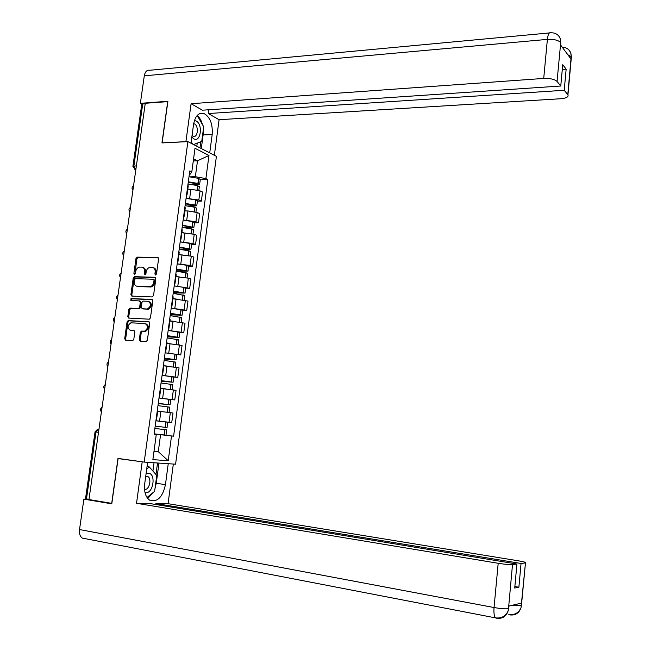 <?xml version="1.0" encoding="UTF-8"?>
<svg xmlns="http://www.w3.org/2000/svg" width="651" height="651" viewBox="0 0 651 651"><rect width="100%" height="100%" fill="white"/><g stroke="black" fill="none" stroke-linecap="round" stroke-linejoin="round"><path stroke-width="0.98" d="M155.565 274.982L156.5 274.006L158.584 258.935L157.632 257.495L137.19 257.129L135.978 258.504L133.886 273.379L134.619 274.38L135.449 273.42L135.717 271.491C136.238 268.993 137.507 267.528 139.55 267.105L141.617 267.13C143.765 267.455 144.758 268.985 144.595 271.727L144.327 273.672L144.978 274.681L145.905 273.713L146.182 271.768C146.695 269.262 147.98 267.797 150.039 267.358L152.147 267.382C154.32 267.707 155.329 269.254 155.166 272.012L154.897 273.965L155.565 274.982M139.306 339.692L140.25 341.205L146.027 341.604L147.37 340.237L149.714 323.23L148.77 321.724L128.125 320.593L127.059 321.928L124.699 338.707L125.619 340.204L132.78 340.644L133.805 339.317L134.814 332.091L133.886 330.594L130.477 330.382C127.116 328.137 127.246 325.622 130.859 322.815L144.97 323.539C148.379 325.736 148.282 328.275 144.677 331.147L141.365 331.107L140.315 332.441L139.306 339.692L140.242 339.903L140.706 341.238M144.196 462.096L117.977 458.41L111.703 503.378L88.951 499.545L145.279 103.281L167.722 101.621L161.961 142.919L187.887 141.625L144.196 462.096L175.583 464.196L216.409 156.354L187.887 141.625M152.188 296.946L153.53 295.562L155.849 278.742L154.905 277.277L134.399 276.683L133.227 278.042L130.892 294.643L131.811 296.099L152.188 296.946M152.79 300.925L150.462 317.843L149.372 319.193L128.719 318.095L127.799 316.614L128.808 309.469L129.907 308.126L138.557 308.493L139.664 307.142L140.323 302.381L139.395 300.908L130.851 300.526L130.997 298.565L151.846 299.444L152.79 300.925M88.975 499.398L85.525 498.666L95.054 431.865L96.006 431.995L86.469 498.975M132.926 166.143L141.698 104.632L142.724 104.014L133.903 165.924L135.839 169.716M145.197 103.826L142.724 104.014M188.163 186.373L187.838 185.38M187.293 198.457L198.832 200.028L200.052 190.873L190.898 189.246L187.765 189.319M200.052 190.873L202.575 192.021L201.354 201.143L197.383 201.2M186.577 194.682L186.983 195.04L186.414 195.861M198.832 200.028L201.354 201.143M185.185 208.296L184.851 207.392M194.494 222.78L198.465 222.764L199.686 213.601L197.155 212.527L187.968 210.948L184.827 210.981M183.582 216.734L183.997 217.068L183.436 217.808M184.282 220.176L195.918 221.722L198.465 222.764M182.199 230.34L181.849 229.518M191.581 244.467L195.552 244.507L196.789 235.296L194.234 234.295L181.873 232.749M180.579 238.909L180.994 239.218L180.449 239.869M181.23 242.001L192.997 243.539L195.552 244.507M179.196 252.498L178.838 251.758M188.652 266.267L192.631 266.365L193.876 257.104L191.304 256.177L178.911 254.639M177.552 261.206L177.983 261.482L177.438 262.052M178.13 263.948L190.059 265.47L192.631 266.365M176.177 274.771L175.803 274.12M185.714 288.19L189.693 288.328L190.938 279.019L188.351 278.172L175.925 276.642M174.517 283.616L174.948 283.86L174.411 284.349M174.981 286.001L189.693 288.328M173.142 297.165L172.751 296.604M182.76 310.218L186.747 310.413L187.993 301.055L172.93 298.76M171.457 306.149L171.897 306.369L171.376 306.767M171.734 308.159L186.747 310.413M170.09 319.682L169.691 319.202M179.782 332.368L183.777 332.612L185.03 323.205L169.911 321M168.389 328.804L168.829 328.991L168.316 329.308M168.324 330.423L183.777 332.612M167.022 342.312L166.607 341.93M165.126 352.826L180.791 354.933L182.052 345.478L166.884 343.354M165.297 351.581L165.745 351.735L165.248 351.963M165.134 352.809L180.791 354.933M163.938 365.073L163.507 364.78M173.793 377.019L177.788 377.368L179.066 367.864L163.84 365.829M162.197 374.48L162.644 374.602L162.156 374.748M162.083 375.326L177.788 377.368M160.838 387.955L160.398 387.752M170.717 399.511L174.777 399.926L176.055 390.364L160.773 388.419M159.072 397.509L159.528 397.598L159.056 397.647M159.007 397.964L174.777 399.926M157.721 410.96L157.265 410.846M167.095 427.536L165.126 427.308L165.842 421.97L155.915 420.798L171.742 422.605L173.028 412.994L157.697 411.131M155.931 420.652L156.395 420.717L155.931 420.676M155.923 420.725L171.742 422.605M153.994 451.322L158.283 451.68L160.569 434.705L171.522 435.967L168.218 460.721L152.871 459.63L156.289 434.363L154.108 434.136L189.791 170.936L191.809 171.897L190.133 174.232L189.343 174.256M190.279 176.844L195.357 176.698L197.497 160.797L193.575 158.852M193.29 160.96L197.497 160.797L208.979 155.451L205.887 178.61L195.357 176.698M191.809 171.897L194.999 148.298L208.979 155.451M171.522 435.967L173.605 436.186L207.815 179.53L205.887 178.61M154.018 451.11L158.283 451.68L168.218 460.721M154.124 434.014L156.289 434.363M160.569 434.705L154.132 433.916M200.264 179.733L207.815 179.53M162.433 434.811L173.605 436.186M155.915 274.901L156.077 272.305C156.256 269.742 155.361 268.212 153.392 267.707M142.846 267.455C144.799 267.943 145.694 269.465 145.515 272.02L145.336 274.592M158.291 257.804L138.11 257.438L136.897 258.813L134.895 274.283M155.524 277.554L135.327 276.96L134.155 278.327L131.819 294.903L132.169 296.115M154.035 280.255L153.367 279.23L135.498 278.677L134.57 279.637L134.285 281.68C134.122 284.414 135.107 285.952 137.239 286.31L150.023 286.709C152.017 286.22 153.254 284.756 153.75 282.314L154.035 280.255L154.946 280.532L153.685 279.328M154.946 280.532L154.661 282.599C154.173 285.032 152.928 286.497 150.942 286.985L138.167 286.578M139.77 301.014L141.251 302.634L140.592 307.386L139.485 308.737L130.843 308.371L129.744 309.713L128.743 316.85L129.134 318.119M152.424 299.688L132.063 298.809L131.331 300.55M146.931 308.932L147.557 308.883C151.292 306.068 151.439 303.537 147.989 301.291L143.033 301.096L141.91 302.446L141.243 307.215L142.178 308.696L148.477 309.127C152.196 306.369 152.358 303.838 148.973 301.551M142.748 308.851L142.178 308.696M147.858 309.176L143.106 308.94M145.897 323.767C149.307 325.964 149.209 328.495 145.604 331.367L142.3 331.326L141.243 332.661L140.242 339.903M134.383 330.789L131.412 330.602M149.299 321.936L129.061 320.829L127.995 322.164L125.643 338.911L126.091 340.237M188.261 182.264L197.847 184.054L192.297 184.469M188.017 184.013L197.611 185.616L199.32 186.764M194.836 184.933L199.662 184.233L198.075 183.46L188.318 181.8M189.002 176.755L198.588 178.374L200.288 179.546M187.789 189.099L189.71 189.27M203.299 129.785L203.128 134.96L212.185 134.48C212.844 123.893 210.07 116.879 203.853 113.445C198.596 112.363 195.17 116 193.567 124.341L190.995 143.236M212.185 134.48L209.728 152.904M214.358 155.296L219.086 119.711L208.279 113.534L564.23 90.277L567.794 94.664L571.196 56.572L570.911 58.883L560.56 44.935L560.739 42.388L557.053 81.448C554.587 79.227 550.136 78.218 543.715 78.429L547.385 39.386L144.294 75.817L140.364 103.322L167.909 101.279L162.115 142.846L185.909 141.658L191.093 103.712L543.715 78.429M208.784 109.767L208.279 113.534M562.285 69.437L566.158 69.144L562.724 64.685L560.763 86.013L202.437 110.198L191.093 103.712M219.086 119.711L560.723 98.74C566.28 98.211 568.689 96.926 567.941 94.875L567.794 94.664M144.294 75.817C145.124 71.61 146.98 69.747 149.852 70.251L549.371 32.932M141.951 104.168L140.364 103.322M560.763 86.013L557.053 81.448M566.158 69.144L564.23 90.277M202.469 124.593C201.354 120.516 199.605 117.473 197.204 115.447M203.128 134.96L201.297 148.55M199.987 147.875L200.817 141.763M196.814 146.231L197.229 143.139M567.818 54.717L571.106 56.71M569.226 50.306L570.797 53.024L571.196 56.547M558.778 36.017L560.389 38.897L560.739 42.38M147.631 462.324L144.701 483.856C143.912 491.928 145.653 497.421 149.925 500.334C157.477 502.344 162.652 497.112 165.452 484.653L168.243 463.707M84.394 538.613L82.335 538.1C80.024 536.546 79.088 533.698 79.528 529.556L83.873 499.13L111.785 503.833L118.1 458.573L144.148 462.088M142.178 461.958L136.531 503.288L149.323 503.451L516.927 564.01L512.5 564.58L508.472 608.921L508.822 606.065L521.5 603.119L521.418 605.56L525.471 562.895C526.488 562.497 524.136 561.805 518.399 560.82L168.064 503.695L155.906 503.54L155.776 504.517M173.337 464.049L168.064 503.695M118.1 458.573L120.101 458.711M136.531 503.288L498.194 563.286C504.883 564.327 509.643 564.759 512.5 564.58M83.873 499.13L87.747 499.195M516.927 564.01L514.721 588.032L518.88 587.243L521.052 563.473L525.292 562.92M521.052 563.473L155.906 503.54M518.88 587.243L514.86 586.535M147.744 498.503L153.302 492.4M154.995 488.575L156.256 483.254L165.452 484.653M158.974 463.081L156.256 483.254M155.98 474.514L157.534 462.991M152.912 471.039L154.035 462.755M508.854 607.839L508.586 608.628M497.218 618.1L496.819 618.271C502.45 618.906 506.226 616.44 508.146 610.866L508.464 608.945M510.343 614.756L509.961 614.918C515.413 615.52 519.091 613.144 520.979 607.774L521.313 605.853M191.825 137.101L193.803 138.85C200.687 142.886 203.169 124.398 196.228 121.021L194.413 120.533M192.037 135.538L193.217 136.279C197.79 138.175 199.019 126.058 194.478 123.91L193.672 123.617M197.204 115.455L203.706 126.75L201.737 141.405L193.55 144.555M192.582 144.05L191.199 141.731M145.01 492.62L145.808 492.734C153.465 493.368 156.167 473.285 148.436 473.334L146.052 473.944M144.522 489.422L144.839 489.454C149.404 489.918 151.96 478.404 147.736 476.491L145.726 476.296M146.727 468.932L149.307 466.946L156.769 475.409L154.621 491.334L146.996 497.494M147.045 466.621L149.307 466.946M185.332 203.861L194.958 205.594L188.009 205.936M185.087 205.659L194.706 207.221L196.431 208.296M190.914 206.375L196.773 205.781L195.007 205L185.389 203.438M186.072 198.36L195.682 199.938L197.408 201.037M184.851 210.769L186.829 210.957M182.386 225.563L192.045 227.248L182.882 227.476M182.134 227.419L191.785 228.94L193.534 229.933M186.585 227.907L193.868 227.435L182.435 225.181M183.126 220.079L192.769 221.625L194.511 222.634M181.898 232.562L183.948 232.757M179.424 247.38L189.115 249.007L179.196 249.089M179.171 249.292L188.855 250.773L190.613 251.685M181.466 249.504L190.946 249.203L179.473 247.038M180.172 241.92L189.84 243.417L191.597 244.345M178.935 254.46L181.059 254.671M176.454 269.319L186.178 270.889L176.25 270.816M176.185 271.28L186.08 272.761L187.675 273.542M176.201 271.158L188.009 271.085L176.494 269.018M177.194 263.867L186.894 265.323L188.668 266.178M175.949 276.48L178.187 276.708M173.467 291.363L183.224 292.885L173.288 292.657M173.19 293.381L184.729 295.521M173.247 292.95L185.055 293.08L173.5 291.111M174.199 285.927L183.932 287.351L185.722 288.116M172.946 298.614L175.339 298.866M170.456 313.53L180.254 314.994L170.31 314.612M170.18 315.605L181.767 317.615M170.277 314.856L182.093 315.19L170.489 313.318M171.197 308.11L182.768 310.169M169.935 320.862L172.523 321.146M167.437 335.818L177.267 337.218L167.323 336.681M167.152 337.942L178.781 339.83M167.291 336.876L179.106 337.421L167.462 335.639M168.17 330.407L179.79 332.344M166.9 343.232L169.797 343.549M164.402 358.221L174.256 359.564L164.312 358.864M164.101 360.394L175.786 362.159M164.288 359.01L176.112 359.767L164.418 358.091M163.849 365.716L167.266 366.106M162.506 388.582L160.781 388.395M161.342 380.737L171.237 382.023L161.285 381.169M161.041 382.975L172.775 384.603M161.277 381.266L173.093 382.235L161.358 380.648M162.075 375.358L173.793 377.035M160.789 388.321L165.655 388.899M166.217 412.099L169.105 412.465M158.274 403.376L168.202 404.605L158.25 403.587M157.965 405.671L169.748 407.144L169.04 412.449M158.242 403.636L170.066 404.824L158.283 403.335M158.999 398.021L170.765 399.568M154.873 428.448L166.705 429.863L154.881 428.439M154.141 433.843L165.989 435.193L166.705 429.863M165.842 421.97L167.73 422.206L167.014 427.528M165.126 427.308L155.19 426.145M95.054 431.849L97.447 429.4L98.936 429.334L98.374 429.269L96.006 431.995L98.513 432.313M135.872 169.463L134.326 169.195M172.092 399.511L173.378 389.916M175.127 376.872L176.405 367.335M178.146 354.356L179.416 344.867M181.149 331.961L182.41 322.522M184.135 309.681L185.389 300.29M187.106 287.514L188.351 278.172M190.059 265.47L191.304 256.177M192.997 243.539L194.234 234.295M195.918 221.722L197.155 212.527M169.04 422.271L170.334 412.628M159.552 421.148L160.862 411.481M162.636 398.339L163.938 388.72M165.704 375.651L166.998 366.082M168.755 353.078L170.041 343.573M171.791 330.635L173.068 321.171M174.81 308.305L176.079 298.899M177.813 286.098L179.074 276.732M180.799 264.005L182.052 254.687M183.769 242.026L185.022 232.765M186.723 220.16L187.968 210.948M189.661 198.417L190.898 189.246M133.504 186.121L133.105 188.896M130.428 207.791L130.029 210.582M127.327 229.567L126.929 232.374M124.219 251.465L123.812 254.281M121.086 273.469L120.687 276.301M117.945 295.595L117.538 298.443M114.779 317.834L114.373 320.699M111.606 340.196L111.199 343.077M108.408 362.68L108.001 365.569M105.193 385.278L104.787 388.183M101.971 407.998L101.548 410.919M136.385 165.834L132.894 166.404L135.823 169.805M156.077 272.305L155.166 272.012M145.246 273.957L144.327 273.672M145.515 272.02L144.595 271.727M134.806 273.664L133.886 273.379M136.897 258.813L135.978 258.504M138.207 257.438L137.288 257.129M158.144 257.674L157.632 257.495M155.809 274.25L154.897 273.965M131.819 294.903L130.892 294.643M134.155 278.327L133.227 278.042M135.465 276.96L134.537 276.675M155.361 277.424L154.905 277.277M150.381 287.018L149.461 286.741M154.661 282.599L153.75 282.314M128.743 316.85L127.799 316.614M129.744 309.713L128.808 309.469M131.063 308.354L130.127 308.11M139.257 308.753L138.329 308.509M140.592 307.386L139.664 307.142M141.251 302.634L140.323 302.381M132.063 298.809L131.128 298.557M141.243 332.661L140.315 332.441M142.585 331.302L141.649 331.074M144.831 331.44L143.904 331.221M125.643 338.911L124.699 338.707M127.995 322.164L127.059 321.928M129.313 320.805L128.369 320.577M197.204 189.97L197.782 185.665M198.075 183.46L198.758 178.423M197.904 183.411L198.588 178.374M197.155 184.347L197.237 183.728M197.033 189.929L197.611 185.616M560.641 42.527C558.2 40.118 553.781 39.076 547.385 39.386C548.012 34.194 549.184 31.997 550.892 32.786C555.539 32.688 558.704 34.731 560.389 38.897M571.204 58.972L571.22 56.865M560.739 45.017L560.763 42.689M79.528 529.556L494.044 607.529L498.194 563.286M509.961 614.918L508.83 614.56C514.567 615.211 518.611 612.949 520.979 607.782M496.819 618.271L495.549 617.889C494.142 616.22 493.637 612.77 494.044 607.529C500.749 608.693 505.542 609.076 508.431 608.661M521.663 604.844L521.418 605.56M512.321 605.251L521.28 605.593M194.291 211.673L194.877 207.27M195.178 205.049L195.853 199.987M195.007 205L195.682 199.938M194.267 205.854L194.34 205.285M194.112 211.632L194.706 207.221M191.353 233.489L191.964 228.989M192.257 226.76L192.94 221.665M192.086 226.711L192.769 221.625M191.353 227.476L191.427 226.963M191.182 233.449L191.785 228.94M188.408 255.42L189.026 250.822M189.327 248.576L190.019 243.458M189.156 248.536L189.84 243.417M188.432 249.211L188.497 248.747M188.229 255.387L188.855 250.773M185.445 277.472L186.08 272.761M186.381 270.507L187.073 265.364M186.202 270.466L186.894 265.323M185.494 271.052L185.551 270.645M185.266 277.44L185.901 272.728M182.467 299.631L183.11 294.822M183.419 292.559L184.111 287.392M183.24 292.519L183.932 287.351M182.288 299.606L182.939 294.789M179.473 321.92L180.132 317.004M180.441 314.726L181.133 309.526M180.262 314.685L180.962 309.494M179.294 321.887L179.953 316.972M176.462 344.314L177.137 339.301M177.446 337.006L178.146 331.782M177.267 336.974L177.967 331.75M176.283 344.289L176.958 339.269M173.435 366.839L174.126 361.712M174.435 359.409L175.135 354.152M174.256 359.376L174.964 354.128M173.256 366.814L173.947 361.679M170.391 389.477L171.091 384.245M171.408 381.925L172.116 376.644M171.229 381.901L171.937 376.62M170.212 389.453L170.912 384.22M167.34 412.213L168.048 406.899M168.365 404.564L169.073 399.258M168.186 404.548L168.894 399.234M167.152 412.189L167.868 406.875M164.272 435.014L164.988 429.668M165.305 427.333L166.021 421.994M164.093 434.998L164.809 429.652M133.561 185.698C131.787 187.016 131.567 188.538 132.918 190.238M130.493 207.335C128.703 208.662 128.491 210.175 129.842 211.884M127.401 229.079C125.61 230.421 125.391 231.935 126.75 233.636M124.292 250.944C122.494 252.287 122.282 253.809 123.641 255.501M121.167 272.915C119.369 274.274 119.149 275.796 120.516 277.481M118.026 295.009C116.22 296.376 116.008 297.898 117.375 299.582M114.869 317.216C113.062 318.591 112.843 320.121 114.218 321.797M111.695 339.537C109.881 340.921 109.661 342.459 111.044 344.135M108.505 361.98C106.683 363.372 106.463 364.91 107.854 366.594M105.299 384.538C103.468 385.945 103.249 387.491 104.64 389.176M102.077 407.209C100.238 408.633 100.018 410.187 101.418 411.871M156.395 420.717L157.729 410.919M186.983 195.04L188.245 185.755M183.997 217.068L185.266 207.734M180.994 239.218L182.272 229.836M177.983 261.482L179.261 252.043M174.948 283.86L176.234 274.38M171.897 306.369L173.19 296.832M168.829 328.991L170.131 319.405M165.745 351.735L167.055 342.1M162.644 374.602L163.962 364.918M159.528 397.598L160.854 387.858M138.11 257.438L137.19 257.129M135.327 276.96L134.399 276.683M150.942 286.985L150.023 286.709M130.843 308.371L129.907 308.126M139.485 308.737L138.557 308.493M131.925 298.817L130.997 298.565M148.477 309.127L147.557 308.883M142.3 331.326L141.365 331.107M145.604 331.367L144.677 331.147M129.061 320.829L128.125 320.593M198.832 190.417L199.369 186.438M199.662 184.233L200.337 179.212M199.418 113.738L203.853 113.445M570.797 53.024C569.243 49.289 566.394 47.344 562.236 47.189M570.911 53.398L571.375 57.093L567.941 94.875M560.487 39.263L560.731 45.155M508.146 610.874C505.721 616.204 501.522 618.54 495.549 617.889L82.335 538.1M508.203 610.654L509.025 606.016M521.036 607.562L525.471 562.895M195.927 212.096L196.472 207.994M196.773 205.781L197.448 200.728M192.997 233.888L193.567 229.657M193.868 227.435L194.551 222.357M190.059 255.802L190.645 251.441M190.946 249.203L191.63 244.101M187.106 277.822L187.708 273.33M188.009 271.085L188.7 265.95M184.135 299.965L184.754 295.342M185.055 293.08L185.747 287.921M181.149 322.229L181.784 317.468M182.093 315.19L182.785 310.006M178.146 344.607L178.797 339.708M179.106 337.421L179.806 332.213M175.127 367.099L175.803 362.07M176.112 359.767L176.812 354.526M172.092 389.713L172.784 384.546M173.093 382.235L173.801 376.97M170.066 404.824L170.774 399.527"/></g></svg>
